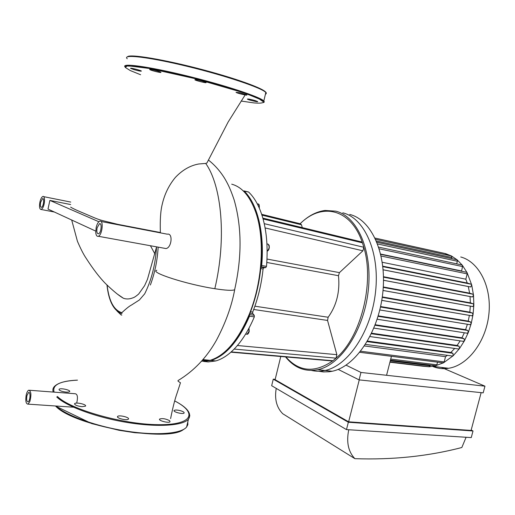 <?xml version="1.0" encoding="UTF-8"?>
<svg xmlns="http://www.w3.org/2000/svg" width="515" height="515" viewBox="0 0 515 515"><rect width="100%" height="100%" fill="white"/><g stroke="black" fill="none" stroke-linecap="round" stroke-linejoin="round"><path stroke-width="0.77" d="M26.915 395.694L28.557 392.52C30.765 391.316 30.314 401.069 28.119 401.816C26.722 401.694 26.317 399.653 26.915 395.694M40.614 202.356L42.545 198.648C44.631 197.734 43.524 206.837 41.49 207.326C40.37 207.255 40.08 205.594 40.614 202.356M97.097 227.894L99.447 223.729C102.221 222.48 101.262 232.999 98.532 233.765C96.955 233.752 96.479 231.795 97.097 227.894M70.652 207.127C74.16 209.438 84.145 213.313 91.902 216.731C95.938 218.527 99.633 219.853 103 220.71L117.864 224.353L160.371 232.523L160.397 232.857M95.713 231.1L47.992 209.077L49.878 200.412L70.658 204.552M49.878 200.412L98.874 221.746M122.029 313.397L121.443 313.107M42.648 208.041L41.232 209.496C39.552 209.386 39.114 206.901 39.919 202.041C40.659 198.925 41.631 197.071 42.822 196.479C45.166 195.378 45.043 204.249 42.648 208.041M156.605 246.859L147.451 279.368L144.593 285.664L138.664 294.033C136.082 296.247 134.183 297.509 132.954 297.818C129.58 299.17 126.413 299.318 123.452 298.275L117.935 294.477M207.371 162.09L206.914 162.978L205.704 163.429L198.739 163.982C190.235 165.508 182.465 169.969 175.428 177.36C168.952 185.13 164.555 194.116 162.231 204.32C160.571 210.854 159.953 220.253 160.371 232.523M101.037 221.482L167.291 234.183C173.201 232.741 171.688 247.824 165.978 248.558L164.382 248.269M95.764 232.774L96.163 227.476C97.007 224.044 98.185 221.959 99.691 221.218C103.843 219.339 102.414 235.123 98.314 236.276C96.949 236.623 96.099 235.458 95.764 232.774M29.857 401.507L28.022 404.14C25.924 403.96 25.319 400.902 26.207 394.966C26.825 392.34 27.643 390.75 28.673 390.196C31.138 390.975 31.537 394.748 29.857 401.507M29.58 390.267L75.1 393.73C77.514 394.027 78.048 397.149 76.703 403.103M156.541 247.116C155.44 264.607 151.487 280.179 144.683 293.84L139.385 299.981L131.525 305.015C129.529 305.981 126.304 308.536 121.849 312.676C113.892 310.281 108.974 301.108 107.107 285.156M170.607 418.586C172.866 407.268 175.068 398.674 177.199 392.81L180.462 382.754L178.1 381.261L177.984 380.598C193.891 370.993 206.695 357.565 216.39 340.306C225.544 323.053 231.647 306.2 234.686 289.733L234.621 289.771C232.297 290.743 225.692 290.389 214.813 288.709C186.836 284.46 149.08 272.261 156.811 270.259M133.842 69.589L130.643 68.379C129.439 67.465 140.737 70.278 141.387 71.057C141.039 71.385 138.529 70.896 133.842 69.589M150.032 69.725L149.73 69.538C148.455 68.553 160.184 71.45 160.88 72.293C162.045 73.182 152.015 70.812 150.032 69.725M195.462 79.606C199.884 80.314 203.419 81.273 206.058 82.484C207.275 83.469 195.597 80.636 194.876 79.774L195.462 79.606M240.061 92.79L246.852 94.921C247.979 95.842 236.675 93.138 236.037 92.333L240.061 92.79M255.221 100.605L257.674 101.558C258.704 102.395 247.94 99.826 247.374 99.099C247.915 98.803 250.528 99.305 255.221 100.605M62.064 391.355C59.734 390.608 58.762 389.913 59.148 389.282C60.339 387.698 71.25 390.183 69.589 391.658C68.276 392.398 65.766 392.295 62.064 391.355M180.726 410.77C183.295 411.588 184.422 412.348 184.087 413.036C183.044 414.569 172.602 411.858 174.16 410.455C175.229 409.805 177.418 409.908 180.726 410.77M169.628 420.691L170.047 421.746C168.881 423.427 157.931 420.594 159.631 419.049C162.405 418.174 165.74 418.714 169.628 420.691M128.151 419.319C126.008 420.704 115.907 417.948 117.62 416.455C118.914 414.691 130.192 417.478 128.409 419.126L128.151 419.319M82.001 406.683C77.063 406.032 74.611 405.015 74.649 403.638C75.943 401.912 87.235 404.558 85.458 406.168L82.001 406.683M262.843 218.115L361.118 241.805L362.444 242.848L363.815 247.264C374.727 282.909 360.835 337.447 336.038 358.163L332.941 360.738L331.782 360.918M266.506 266.371L261.704 265.495L260.951 266.731L265.753 267.6L266.506 266.371C267.8 250.734 267.047 236.494 264.234 223.665L263.075 218.959C259.695 206.914 254.861 197.927 248.571 192.005L243.917 190.891M264.234 223.665L363.815 247.264L362.895 250.805L339.437 272.628L338.477 275.705C340.067 291.593 336.623 305.447 328.145 317.246L327.546 320.439L336.874 354.674L336.038 358.163L234.158 349.08C241.876 341.136 248.603 330.398 254.333 316.873L254.256 315.302L249.44 314.607M231.435 345.082C238.316 337.203 244.322 327.044 249.434 314.607L249.511 316.184C238.548 341.136 225.731 355.884 211.047 360.442L203.541 361.427L208.221 361.923L215.759 360.944C220.916 359.496 226.072 356.477 231.222 351.899L234.158 349.08M265.753 267.6L263.822 267.794L260.899 267.272L263.822 267.794M260.77 268.572L263.075 268.991L263.77 267.806M263.075 268.991C261.485 284.235 258.021 298.603 252.691 312.09L250.554 311.775M249.994 313.223L252.781 313.629L252.691 312.09M252.781 313.629L254.256 315.302M241.793 329.986L241.754 330.443M261.672 214.311L300.445 223.813L301.494 224.798L302.266 227.617M231.222 351.899L332.941 360.738C314.774 373.221 299.093 371.959 285.896 356.947M300.174 223.748C321.489 202.234 350.979 208.305 362.444 242.848L263.075 218.959M202.427 360.275L207.712 360.082M243.37 191.033L248.571 192.005M249.434 314.607L249.891 313.474C255.652 298.842 259.335 283.256 260.951 266.731C262.772 245.7 261.073 227.604 255.858 212.45L254.693 209.354M261.704 265.495C264.716 232.484 257.133 202.955 243.949 190.923M285.555 356.914C294.348 367.852 305.112 372.107 317.832 369.693C340.833 364.993 364.053 330.141 368.277 290.383C372.693 250.618 357.288 216.287 335.78 211.169L325.055 210.448C316.274 211.607 307.964 216.036 300.129 223.735M317.832 369.693L325.049 370.478C348.146 365.83 371.399 331.203 375.57 291.677C379.928 252.144 364.401 217.967 342.784 212.817C364.401 217.967 379.928 252.144 375.57 291.677C371.399 331.203 348.146 365.83 325.049 370.478C320.394 371.489 315.901 371.476 311.556 370.452C315.901 371.476 320.394 371.489 325.049 370.478L332.175 371.257L329.22 371.759L323.394 371.933L318.682 371.231M231.711 184.183C241.831 186.9 249.749 195.996 255.472 211.478C265.051 237.582 262.708 281.184 249.421 313.88C238.374 340.093 225.274 355.582 210.101 360.339L201.539 361.273M391.426 356.316L386.565 375.287M364.472 345.951L445.546 356.67L444.175 361.891L443.537 362.798L442.881 362.83M447.413 355.344L445.546 356.67M367.504 341.072L450.863 352.453L452.949 353.296L453.129 355.788L452.215 355.987M454.706 348.449L450.863 352.453M371.637 333.211L457.095 345.456L459.135 346.26L459.477 348.591L458.376 348.964M460.178 340.866L457.095 345.456M375.223 324.759L461.916 337.814L463.996 338.613L464.459 340.756L463.217 341.316M464.337 332.774L461.916 337.814M378.216 315.85L465.592 329.671L467.775 330.476L468.335 332.42L466.963 333.186M467.388 324.263L465.592 329.671M380.585 306.547L468.232 321.103L470.556 321.933L471.186 323.665L468.335 332.42L464.459 340.756L459.477 348.591L453.129 355.788L443.537 362.798L435.593 365.734M469.39 315.367L468.232 321.103M382.291 296.91L469.841 312.154L472.364 313.03L473.047 314.53L471.998 315.817L471.502 315.727M470.317 306.122L469.841 312.154M383.282 286.964L470.362 302.846L473.163 303.779L473.858 305.047L472.783 306.567L472.261 306.47M470.041 296.518L470.362 302.846M383.488 276.722L469.629 293.164L472.822 294.187L473.51 295.211L472.429 296.962L471.882 296.865M468.27 286.501L469.629 293.164M382.793 266.191L467.247 283.025L471.077 284.203L471.721 284.975L470.671 286.971L470.092 286.861M380.752 254.359L466.313 272.21L467.118 272.699L467.208 273.883L465.818 279.194L467.247 283.025M465.818 279.194L382.272 262.283M378.725 247.142L461.633 264.897L462.303 265.199L462.502 266.551L461.569 271.218M461.363 270.922L380.682 254.069M376.948 242.269L457.05 259.772L462.303 265.199L467.118 272.699L471.721 284.975L473.51 295.211L473.858 305.047L473.047 314.53L471.186 323.665L470.201 324.72L469.719 324.643M430.328 365.084L430.147 365.798L428.905 366.719M437.55 362.154L436.855 364.807L436.051 365.766L429.195 366.777L422.706 366.204M423.472 366.056L422.538 366.178M375.673 239.321L451.468 255.987L457.05 259.772L457.372 261.234L456.696 263.841M375.1 238.091L445.617 253.638L451.468 255.987L451.919 257.526L451.655 258.543M442.166 252.904L445.617 253.638L446.254 254.841M349.717 214.446C371.444 219.622 387.087 253.657 382.78 292.951C378.66 332.252 355.376 366.661 332.175 371.257M460.738 256.972C478.866 261.736 491.87 286.701 488.877 314.234C486.044 341.773 467.736 365.476 448.584 368.283C443.048 369.133 437.769 368.521 432.748 366.455M450.857 256.007L451.436 255.968M280.778 356.502L275.107 379.677L348.636 421.817L359.258 379.903M466.101 437.267L461.826 447.509C428.28 456.251 392.636 459.972 354.899 458.672C348.262 451.745 346.215 442.108 348.764 429.748M276.233 388.387C274.405 399.074 276.587 407.532 282.774 413.751L354.899 458.672M275.184 379.349L273.265 379.156L271.663 385.709L346.479 429.6L348.346 422.248L273.265 379.156M348.636 421.817L471.071 430.431L481.139 392.642M483.179 392.855L359.084 379.883L360.964 372.454L484.956 386.173L483.179 392.855M348.346 422.248L473.015 430.978L471.167 430.064M359.084 379.883L338.162 369.384M360.964 372.454L346.041 365.154M484.956 386.173L441.368 367.395M473.015 430.978L471.251 437.596L346.479 429.6M121.167 314.652L121.797 315.141M154.912 253.94L150.451 245.739M150.367 285.007C154.803 273.059 157.403 260.436 158.163 247.142M205.704 163.429C221.862 186.005 226.645 239.095 214.813 288.709M265.65 93.279C269.223 90.756 241.503 79.999 203.09 69.802C164.691 59.573 129.394 53.695 127.495 56.792M265.399 94.335L266.294 93.608L265.824 92.52C262.341 88.117 226.388 75.872 187.724 66.467C149.015 57.011 121.797 53.856 127.231 58.736M263.545 102.569L264.317 101.938L263.828 100.972C260.268 96.929 224.804 85.162 186.417 75.782C147.985 66.358 120.439 62.701 125.164 67.04M241.097 101.037L253.786 102.903C260.011 103.425 263.268 103.103 263.558 101.938L259.328 99.035L248.803 94.696C234.344 89.52 212.927 83.185 190.029 77.379C174.881 73.697 161.227 70.71 149.067 68.411L134.891 66.287L126.857 66.023L125.409 67.523L130.269 70.549L140.595 74.733M55.543 405.994C73.143 425.873 168.135 442.733 183.54 429.446M186.803 426.163L187.338 423.916M55.762 406.007C66.21 415.573 96.26 426.426 126.342 431.113C156.463 435.838 181.145 433.746 186.584 427.09L187.859 424.663L187.788 421.991M56.734 396.968C66.338 406.354 96.408 417.433 127.025 422.442C157.667 427.489 183.005 425.705 188.458 419.184L189.835 415.702M77.475 380.147C65.804 380.611 58.111 382.722 54.384 386.501C52.884 388.11 52.498 389.964 53.219 392.063M57.41 396.46C70.169 409.431 122.596 424.321 157.661 424.669C192.925 425.248 198.024 412.908 174.694 400.94M77.469 380.16C59.779 381.036 51.996 385.027 54.127 392.134M336.874 354.674L237.402 345.514M253.702 309.483L327.546 320.439M328.145 317.246L254.893 306.193M266.802 262.457L338.477 275.705M339.437 272.628L266.982 259.045M265.096 227.939L362.895 250.805M261.935 215.122L301.494 224.798M248.893 328.351L248.938 331.563L247.046 334.248L246.202 334.138M267.993 250.509C269.274 248.996 269.609 247.297 268.985 245.41M266.918 243.956L267.929 244.065C269.738 246.286 269.474 248.674 267.13 251.223M259.257 207.989L259.09 205.24M257.294 203.869L258.073 203.959C259.071 204.423 259.425 205.672 259.135 207.706M249.511 316.184L254.333 316.873M463.996 338.613L375.036 325.248M467.775 330.476L378.074 316.319M459.135 346.26L371.392 333.726M452.949 353.296L367.176 341.632M470.556 321.933L380.482 307.011M473.163 303.779L383.257 287.409M472.442 306.528L383.018 290.479M472.364 313.03L382.227 297.361M471.643 315.779L381.757 300.387M472.822 294.187L383.501 277.173M472.101 296.936L383.514 280.289M471.077 284.203L382.845 266.648M470.356 286.945L383.141 269.815M430.147 365.798L390.254 360.899M436.855 364.807L390.724 359.071M444.175 361.891L360.655 351.236M457.372 261.234L377.604 243.962M451.919 257.526L376.426 241.014M462.502 266.551L379.259 248.829M467.208 273.883L381.132 256.039M28.557 392.52L29.162 392.565M42.545 198.648L43.112 198.758M99.447 223.729L100.341 223.903M116.995 311.009L121.167 315M41.232 209.496L54.365 212.019M43.666 196.646L70.735 202.073M71.688 220.014L77.43 241.284C80.739 248.957 83.623 254.584 86.082 258.17L86.082 258.17C93.106 269.12 99.64 277.637 105.678 283.72C113.377 291.117 119.3 295.964 123.452 298.275M206.921 162.978L228.1 122.094L245.153 94.927M98.314 236.276L165.978 248.558M28.022 404.14L73.465 407.198M106.972 285.02C108.646 300.612 113.39 310.107 121.212 313.487M208.414 160.036C214.755 165.025 220.169 171.147 224.662 178.409C228.036 184.216 230.25 188.484 234.125 199.872C241.85 226.857 242.018 256.824 234.621 289.771M248.597 93.897L248.442 94.56M125.203 67.169L125.821 66.107L128.473 65.856L149.633 68.495L195.056 78.634L241.902 92.243C252.974 96.17 260.281 99.08 263.828 100.972L265.824 92.52C266.493 92.552 266.416 92.893 265.586 93.55M59.058 389.694L59.148 389.282M174.07 410.822L174.16 410.455M159.528 419.474L159.631 419.049M117.51 416.925L117.62 416.455M74.546 404.101L74.649 403.638M174.701 400.908C187.486 407.629 192.069 413.719 188.458 419.184L186.584 427.09C182.522 431.654 172.577 434.003 156.753 434.126L134.924 432.722L119.01 430.283L91.741 423.6L55.369 405.981M230.907 352.176L332.465 360.976M222.853 357.97L222.12 358.363M249.009 328.139L249.202 331.557C248.481 333.533 247.767 334.435 247.046 334.248L245.623 334.068M268.077 244.129L269.139 245.32C269.557 248.397 268.888 250.38 267.13 251.256M258.285 204.043C259.071 203.876 259.412 205.234 259.315 208.112M211.047 360.442L215.759 360.944M260.996 266.719L265.798 267.588M255.858 212.45L255.472 211.478M249.891 313.474L249.421 313.88M203.032 359.579L210.101 360.339M373.89 328.126L463.667 341.387M377.167 319.236L467.433 333.257M369.982 336.553L458.814 349.022M365.483 344.4L452.64 356.045M470.201 324.72L379.8 309.966M472.783 306.567L383.025 290.447M471.998 315.817L381.763 300.361M472.429 296.962L383.514 280.257M470.671 286.971L383.141 269.776M429.285 366.764L389.977 361.974M423.079 366.249L389.919 362.212M435.986 365.779L390.441 360.159M443.286 362.882L359.805 352.305M433.154 366.39L448.584 368.283"/></g></svg>
